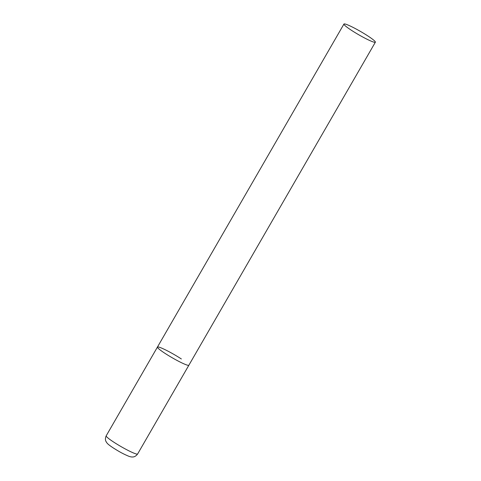 <?xml version="1.0" encoding="UTF-8"?>
<svg xmlns="http://www.w3.org/2000/svg" width="481" height="481" viewBox="0 0 481 481"><rect width="100%" height="100%" fill="white"/><g stroke="black" fill="none" stroke-linecap="round" stroke-linejoin="round"><path stroke-width="0.72" d="M375.366 42.196A18.146 1.882 30 0 0 364.37 33.742A18.146 1.882 30 0 0 346.224 24.351A18.146 1.882 30 0 0 343.939 24.05A18.146 1.882 30 0 0 354.936 32.504A18.146 1.882 30 0 0 373.082 41.895A18.146 1.882 30 0 0 375.366 42.196L137.62 453.986A18.146 1.882 -150 0 1 113.69 442.087A18.146 1.882 -150 0 1 106.187 435.84L157.443 347.066A18.146 1.882 30 0 0 168.44 355.519A18.146 1.882 30 0 0 186.586 364.911A18.146 1.882 30 0 0 188.871 365.211A18.146 1.882 -150 0 1 164.947 353.313A18.146 1.882 -150 0 1 157.443 347.066A18.146 1.882 -150 0 1 181.373 358.964M106.187 435.84C104.563 439.562 106.103 441.594 105.904 441.275L106.644 442.556C107.528 443.614 107.762 444.246 113.143 447.853C117.899 450.817 121.585 453.186 128.247 456.036C130.213 456.836 131.812 457.136 133.051 456.944C132.678 456.938 135.209 457.257 137.62 453.986M157.443 347.066L343.939 24.05"/></g></svg>
